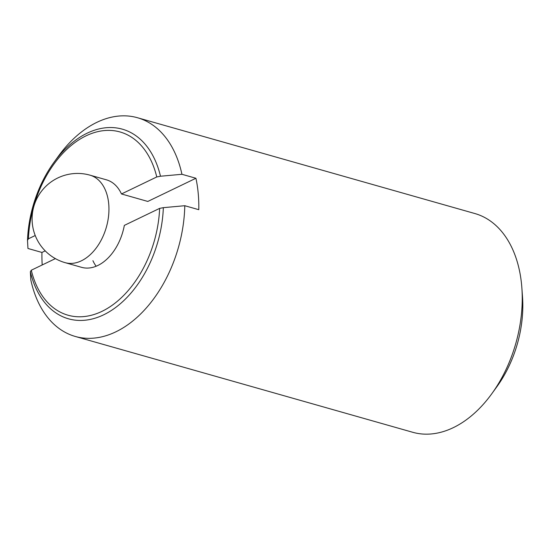 <?xml version="1.0" encoding="UTF-8"?>
<svg xmlns="http://www.w3.org/2000/svg" width="550" height="550" viewBox="0 0 550 550"><rect width="100%" height="100%" fill="white"/><g stroke="black" fill="none" stroke-linecap="round" stroke-linejoin="round"><path stroke-width="0.82" d="M53.756 162.628A98.574 64.927 105.9 0 1 160.483 176.234L156.771 176.956A95.233 62.727 -74.1 0 0 86.041 135.843A95.233 62.727 -74.1 0 0 28.428 238.796L27.5 240.309A98.574 64.927 105.9 0 1 53.756 162.628L58.314 156.324A113.699 74.889 105.9 0 1 137.431 117.721L474.842 213.531A113.699 74.889 105.9 0 1 521.661 285.381A113.699 74.889 105.9 0 1 521.868 287.946A113.699 74.889 105.9 0 1 491.844 393.676A113.699 74.889 105.9 0 1 412.727 432.279L75.316 336.469A113.699 74.889 105.9 0 1 30.814 279.902L30.36 271.734L31.288 270.222A95.233 62.727 -74.1 0 0 102.011 311.334A95.233 62.727 -74.1 0 0 159.631 208.381L163.343 207.659A98.574 64.927 105.9 0 1 103.689 314.799A98.574 64.927 105.9 0 1 30.36 271.734M521.868 287.946L522.5 296.697A96.642 63.656 105.9 0 1 496.98 386.567L491.844 393.676M160.483 176.234L181.933 174.288L195.924 178.262A113.699 74.889 105.9 0 1 198.234 193.545A113.699 74.889 105.9 0 1 198.784 209.688L184.793 205.714A113.699 74.889 105.9 0 1 75.316 336.469M55.378 258.617L31.288 270.222M159.631 208.381L124.334 225.39A45.478 29.954 105.9 0 1 81.606 267.341L65.148 262.666A45.478 29.954 105.9 0 0 96.381 247.789A45.478 29.954 105.9 0 0 108.721 203.906A45.478 29.954 105.9 0 0 89.994 175.168A45.478 45.478 0 0 0 32.278 223.039A45.478 45.478 0 0 0 65.148 262.666M42.206 264.962A113.699 74.889 105.9 0 1 41.944 252.45L27.954 248.476L27.5 240.309M41.944 252.45L45.21 250.876M28.428 238.796L35.227 235.517M137.431 117.721A113.699 74.889 105.9 0 1 181.933 174.288M184.793 205.714L163.343 207.659M96.147 266.248A45.478 29.954 105.9 0 1 92.916 260.693M195.924 178.262L147.806 201.444L121.474 193.964L156.771 176.956M89.994 175.168L106.453 179.836A45.478 29.954 105.9 0 1 121.474 193.964"/></g></svg>

